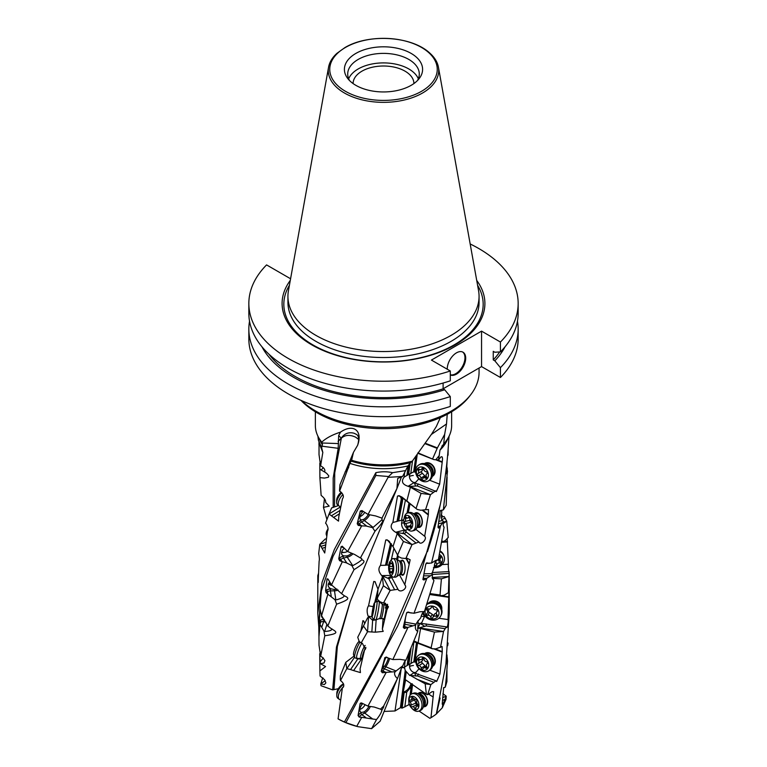 <?xml version="1.0" encoding="UTF-8"?>
<svg xmlns="http://www.w3.org/2000/svg" width="767" height="767" viewBox="0 0 767 767"><rect width="100%" height="100%" fill="white"/><g stroke="black" fill="none" stroke-linecap="round" stroke-linejoin="round"><path stroke-width="1.15" d="M375.84 472.673L375.84 475.463L388.601 476.528L392.579 472.683C387.143 471.475 381.563 471.475 375.84 472.673L334.402 549.393L322.082 582.258L317.787 613.36L318.986 629.592M392.579 472.683L405.647 470.583L407.891 465.962A65.713 37.938 180 0 1 349.915 463.345L351.602 460.267L353.472 452.329L357.566 445.378C363.069 430.498 353.156 423.259 340.49 432.147L338.669 435.522L338.18 448.312L333.185 478.062L333.185 507.361M326.32 538.894L325.294 539L319.781 544.311L324.729 552.997L327.442 531.224C328.544 529.451 328.132 526.996 326.215 523.871L325.572 523.152L329.043 514.015L338.525 521.129L338.755 516.9L342.456 498.799C344.105 496.748 343.482 494.399 340.586 491.752L339.58 491.196L349.915 463.345M319.781 544.311L318.679 553.764C319.388 557.158 319.542 559.67 319.12 561.291L318.324 578.452C318.315 584.118 318.142 583.86 317.806 577.685C318.142 583.86 318.315 584.118 318.324 578.452M318.516 573.313L317.826 575.614L317.806 577.685L318.353 577.637M317.787 613.36L317.806 577.685M324.46 619.909L323.923 619.813A5.474 3.662 -161.9 0 0 320.136 620.215L319.388 620.589L320.021 624.424L318.957 636.763L318.727 623.868L321.325 590.916L333.041 556.353L375.84 475.463M388.601 476.528L388.073 477.323L402.57 476.48L405.647 470.583M320.577 652.046L319.724 653.81L319.897 670.943L325.563 666.542L320.338 663.685L323.962 663.014L324.93 660.608L322.84 657.655L320.673 656.284L319.014 645.162L318.957 636.763M332.073 628.988L331.296 628.691C336.771 631.941 339.915 633.523 324.786 635.757L320.673 656.284M320.021 624.424L323.942 631.049L325.313 631.423C330.414 630.992 332.408 630.081 331.296 628.691L327.816 626.025L321.574 615.671L320.098 609.334M382.062 519.69L382.033 519.7C382.752 520.889 384.449 520.86 374.977 531.253L360.394 557.973L361.64 558.501L361.832 559.613C364.526 561.147 367.019 561.549 354.038 569.66L341.603 593.648L344.22 595.7C348.563 597.944 351.564 598.902 336.608 604.195L327.816 626.025M381.985 519.71L381.937 518.214L396.942 488.493L401.544 476.777M382.196 518.214L375.609 515.932L368.026 514.446L361.957 510.573L360.308 511.023L357.221 523.746L358.256 525.405L361.669 525.874L347.633 551.521L342.178 546.19M402.57 476.48L397.709 478.426L396.942 488.493M397.364 487.457L350.135 601.798L336.473 647.041L332.648 689.897L338.362 688.708M322.715 677.827L320.779 683.924L321.018 685.708L332.648 689.897M325.218 680.665L320.798 683.934L324.403 684.557L325.879 682.898L324.604 679.763L320.069 676.034L319.897 670.943M320.338 663.685L319.887 658.038M319.388 620.589L320.069 609.209M342.542 546.516L341.152 546.631L338.746 558.817L339.57 560.658L342.322 561.751L331.517 584.914L327.988 578.999L327.039 578.884L325.611 590.686L326.128 592.661L327.864 594.214L321.574 615.671M327.988 578.999L327.039 578.884L327.701 579.373A5.474 3.758 171.5 0 0 328.42 579.804M388.073 477.323L368.026 514.446M323.942 631.049L324.786 635.757M384.257 711.431L395.015 710.971L400.412 707.682L402.138 708.114L408.811 704.72L409.971 704.777M419.022 711.038L429.884 718.324L430.977 717.682L433.662 691.652L432.07 691.69L427.65 694.672L430.853 684.605L435.972 680.77L436.653 681.518L439.922 674.078L442.262 651.653L442.099 646.514L435.809 648.863L432.281 648.786L431.121 647.799L434.458 632.104L443.508 631.471L446.298 626.84L446.691 627.502M404.813 707.03L406.75 692.064L411.112 686.916L412.215 683.723M381.87 710.194C383.49 707.692 384.094 706.311 383.682 706.043L380.547 709.091L381.87 710.194C381.535 712.361 379.751 715.477 376.53 719.542L371.602 728.65L380.154 721.191L397.066 679.38M404.746 472.079L404.094 477.16C400.988 481.34 402.32 484.38 408.092 486.297L410.412 487.208L406.846 500.956L402.061 497.16L399.003 495.655L397.498 496.057L399.003 495.655M365.792 648.297L364.498 650.205L365.389 649.189L362.369 643.34L361.113 643.034L367.546 631.711L375.312 632.19L383.184 631.394L382.359 629.18L387.038 609.506L388.466 606.793L384.804 603.083L383.481 603.044L390.192 590.389L397.987 589.296C400.106 593.716 408.38 588.011 404.784 584.876L410.153 559.776L407.085 558.299L405.839 558.529L412.032 544.57L418.935 541.981L406.395 532.125L404.18 533.717L395.657 532.279C390.825 529.288 389.904 526.018 392.877 522.461L397.498 496.057A6.289 3.988 -51.8 0 1 401.093 500.266A6.289 3.988 -51.8 0 1 401.083 500.305L396.99 521.445L398.255 521.004A5.474 3.289 -103.8 0 1 398.648 520.946L403.806 519.786M396.357 532.653L397.22 533.573L393.001 546.545L387.21 539.863L385.763 539.968L387.21 539.863M397.987 589.296L391.755 577.541L388.716 578.596L381.774 575.595C378.457 571.779 378.045 568.376 380.528 565.365L385.763 539.968A6.289 4.803 -27.9 0 1 390.163 544.982A6.289 4.803 -27.9 0 1 390.154 545.021L385.485 565.269L386.654 565.078A5.474 1.946 -91.1 0 1 386.741 565.068A5.474 1.946 -91.1 0 1 386.884 565.078L388.802 565.087M382.119 576.075L382.388 577.11L378.016 589.209L374.977 581.635L373.759 581.472L374.977 581.635M375.312 632.19L376.137 619.889L372.637 620.282L368.093 616.122C366.693 611.826 366.837 608.394 368.534 605.805L373.759 581.472A6.289 5.043 3.9 0 1 375.389 582.038M367.681 617.656L357.738 637.272L359.138 641.279L361.113 643.034M364.641 623.494L363.769 621.03L362.925 620.656L363.769 621.03M360.059 642.113A9.3 1.764 112 0 0 354.929 654.184A9.3 1.764 112 0 0 354.68 657.54L353.558 654.769A7.114 1.342 112 0 1 353.76 652.209A7.114 1.342 112 0 1 358.783 641.826L358.946 640.896M360.893 630.925L362.925 620.656A6.289 4.669 34.3 0 1 363.826 621.136M333.942 689.485L337.355 646.466L350.337 601.242M419.472 542.653L418.935 541.981C420.815 545.999 427.641 538.76 424.669 536.296L428.36 514.494L428.485 509.537L425.532 509.748L430.479 494.657L421.064 493.382L410.412 487.208M418.849 478.838L415.273 482.75L416.241 483.709L418.293 484.025L417.171 485.952L409.051 486.508M404.094 477.16L408.102 474.763L406.884 475.454L408.293 465.301M415.666 472.194A4.842 3.816 -121.6 0 0 414.784 472.041L413.672 471.983A4.986 2.119 -68.5 0 0 413.547 471.993A4.986 2.119 -68.5 0 0 412.799 472.271L408.6 474.61A5.474 4.305 -121.6 0 0 408.102 474.763L409.664 463.508M415.676 486.125L414.218 482.529A5.474 4.305 58.4 0 1 409.434 476.489A5.474 4.305 58.4 0 1 410.134 473.833M417.9 452.856L433.988 459.634L418.197 453.422M425.455 443.307L437.391 447.909L432.732 458.589M437.19 448.388L425.158 443.729M437.391 447.909L444.659 434.352L446.509 423.978L431.39 434.438M429.539 480.209L439.644 484.188L442.569 458.906L442.223 456.95L441.111 456.72L438.551 459.922L439.98 450.124L443.709 443.93L444.659 434.352M438.551 459.922L433.988 459.634M351.602 460.267A68.138 39.338 0 0 0 412.31 461.159L431.677 433.988L436.346 426.471L440.363 417.612M447.238 414.285L446.509 423.978M443.709 443.93A68.138 39.338 0 0 0 445.694 441.571A68.138 39.338 0 0 0 451.638 425.512L451.638 411.783M405.283 585.528L399.434 574.78M364.498 650.205L360.068 668.949L360.423 672.592L353.606 670.588L361.391 659.169L362.379 659.112M361.391 659.169L357.853 658.853L350.548 669.572L353.606 670.588M350.548 669.572L346.809 668.642L354.555 657.242M340.462 680.636L346.809 668.642L345.783 662.343L340.395 675.602L340.27 679.524L341.075 680.971C344.172 683.781 344.613 686.024 342.408 687.702L342.945 687.481M371.602 728.65L358.084 726.704A64.342 37.142 0 0 1 338.909 719.35L338.074 718.871L342.408 687.702L343.367 687.098M338.074 718.871A65.713 37.938 0 0 0 344.441 721.958L386.664 645.335L428.542 548.338M449.117 436.107L448.762 439.424C446.854 475.454 440.584 510.256 429.961 543.841L427.468 551.636M439.644 484.188L436.327 491.599L418.293 484.025M430.479 494.657L435.646 490.851M417.171 485.952L433.451 492.356M432.291 476.403A7.526 5.925 -121.6 0 0 435.062 472.127A7.526 5.925 -121.6 0 0 431.658 464.323A7.526 5.925 -121.6 0 0 424.429 463.613M410.776 473.507L412.531 460.871M408.6 474.61L410.22 462.952M432.492 475.502A6.845 5.388 -121.6 0 0 434.611 471.83A6.845 5.388 -121.6 0 0 431.735 464.917A6.845 5.388 -121.6 0 0 425.321 463.853M447.027 462.031L446.471 473.124L446.701 473.891L447.477 471.408L443.364 509.882L440.469 510.467M447.612 455.905L448.081 455.042L447.612 455.905M448.139 449.711L448.081 455.042M361.727 717.318L372.724 719.015L364.68 713.061L361.794 714.595A4.103 2.013 126.5 0 0 361.612 714.691A4.103 2.013 126.5 0 0 359.598 716.599L359.224 717.116L361.727 717.318L356.741 726.311L345.898 722.648L397.67 626.073L422.214 568.299L440.095 505.338M359.224 717.116L358.084 715.525L360.126 703.56A5.474 2.684 126.5 0 0 362.34 703.492M389.617 658.661A7.526 1.419 -68 0 1 386.05 666.485A7.526 1.419 -68 0 1 385.83 666.791A7.526 1.419 -68 0 1 385.811 666.83A1.371 1.083 36.6 0 1 384.861 665.852L383.347 667.242A5.474 1.035 112 0 0 381.63 670.396L381.209 671.355L382.35 672.745L386.252 672.352L367.949 706.129L361.708 703.032M361.746 703.061L360.116 703.55M381.209 671.355L384.737 658.096A5.474 1.035 112 0 0 385.811 657.482L385.859 657.424A1.371 1.083 -143.4 0 0 385.811 657.482M386.357 657.06L388.332 658.086L386.357 657.06L384.612 657.865M388.332 658.086L392.819 659.553L408.006 627.358L415.704 625.009C414.861 627.972 415.532 630.119 417.737 631.452L405.896 660.253L399.866 659.361L392.819 659.553M408.149 612.018L409.914 612.67L408.149 612.018L406.548 613.169L403.279 627.32L404.353 628.499L408.006 627.358M406.75 612.66L406.548 613.169M409.914 612.67L413.988 613.264L426.855 578.26L432.435 574.531L432.291 578.28L433.94 580.619L424.467 611.472M426.404 563.016L428.35 563.189L426.989 562.863L425.733 564.301L422.991 579.056L423.873 580.044L426.855 578.26M422.991 579.056L422.953 579.622M428.35 563.189L431.533 563.064L440.536 525.894L443.326 521.263C442.952 524.475 443.211 526.43 444.112 527.121L438.417 559.498M440.296 510.64L437.976 527.284L438.58 528.118L440.536 525.894L438.072 526.507M437.976 527.284L438.58 528.118L438.043 526.756M440.191 510.832L442.07 510.467L440.143 510.937M447.477 471.408L446.806 466.384M386.252 672.352L395.13 671.7L402.848 665.727C401.477 667.098 402.129 666.791 397.45 678.594L383.682 706.043M402.848 665.727C404.295 661.921 405.312 660.099 405.896 660.253M418.092 620.522L417.737 631.452M416.97 622.43L420.795 617.732C421.725 613.686 423.068 611.625 424.822 611.548L419.817 611.769L413.988 613.264M432.137 577.359L433.94 580.619M432.435 574.531L432.176 573.294L434.295 566.554C434.601 562.384 436.107 560.035 438.81 559.498L435.435 560.572L431.533 563.064M443.326 521.263L442.243 520.16C440.785 518.348 440.613 516.047 441.734 513.248L441.725 510.554M447.103 477.103L446.202 505.29L443.364 509.882M345.898 722.648L344.441 721.958M358.084 726.704L356.741 726.311M354.066 656.025L345.783 662.343M363.395 625.939L367.546 631.711L368.543 616.716M368.534 605.805L373.241 606.649M383.481 603.044L380.116 601.836L377.815 599.813L377.268 598.25L378.016 589.209M382.388 577.11L383.404 585.729L377.268 598.25M383.404 585.729L390.192 590.389M380.528 565.365L385.485 565.269M405.839 558.529L401.505 558.088L398.409 556.621L393.001 546.545M398.274 556.372L397.594 559.843M391.371 543.765L391.323 545.778L390.154 545.021M397.22 533.573L403.423 541.464L397.546 555.203L396.616 559.248M403.423 541.464L412.032 544.57L396.74 532.557M392.877 522.461L396.99 521.445M402.8 533.592L404.717 530.045A5.474 3.289 76.2 0 1 401.601 523.209A5.474 3.289 76.2 0 1 403.03 519.978M425.532 509.748L420.738 510.237L417.219 509.432L406.846 500.956M417.219 509.432L403.154 498.387M402.598 498.761L402.953 499.039A7.114 4.506 128.2 0 0 402.867 498.617L403.308 498.512M402.617 498.78A6.788 4.938 -42.7 0 0 402.579 498.78L402.55 500.803L401.083 500.305M421.064 493.382L416.136 508.214M415.819 529.345L424.669 536.296M417.469 527.207A7.526 4.525 -103.8 0 0 422.205 523.525A7.526 4.525 -103.8 0 0 419.885 514.667A7.526 4.525 -103.8 0 0 414.18 513.842M407.747 529.364L405.427 530.448L406.395 532.125L405.685 531.809M404.18 533.717L415.944 542.959M403.797 498.895L402.953 499.039M401.505 520.352L405.417 500.161M398.648 520.946L402.55 500.803M401.438 574.579A7.526 2.675 -91.1 0 0 404.736 571.856A7.526 2.675 -91.1 0 0 404.372 562.796A7.526 2.675 -91.1 0 0 401.179 560.898M391.755 577.541L392.071 576.468M388.716 578.596L394.564 589.622M391.266 559.948L393.941 548.338M386.884 565.078L391.323 545.778M383.069 618.653L382.359 629.18M383.529 618.729A7.526 0.614 -79.8 0 0 383.836 619.285A7.526 0.614 -79.8 0 0 384.727 616.38A7.526 0.614 -79.8 0 0 386.424 604.847A7.526 0.614 -79.8 0 0 385.945 605.268M376.137 619.889L377.441 619.276M378.994 618.71L382.426 618.538M372.637 620.282L371.861 631.826M379.272 601.664L379.387 601.184M375.907 601.865L377.517 595.25M385.983 657.386A6.845 1.294 112 0 0 383.51 664.021A6.845 1.294 112 0 0 383.51 666.705A6.845 1.294 112 0 0 383.759 666.696M384.861 665.852A6.845 1.294 112 0 0 384.881 665.823A6.845 1.294 112 0 0 388.409 658.172M415.704 625.009L416.126 624.146L405.014 622.152L404.918 624.309L412.31 625.642M416.922 622.536L416.126 624.146M417.507 527.159L419.424 526.68A6.845 4.113 -103.8 0 0 421.984 523.161A6.845 4.113 -103.8 0 0 420.613 516.153A6.845 4.113 -103.8 0 0 416.155 513.401L414.238 513.871M404.755 571.473A6.845 2.435 -91.1 0 0 404.746 564.445A6.845 2.435 -91.1 0 0 402.522 560.869L399.943 560.926A6.845 2.435 88.9 0 1 402.157 564.493A6.845 2.435 88.9 0 1 402.167 571.52A6.845 2.435 88.9 0 1 400.201 574.598L402.79 574.55A6.845 2.435 -91.1 0 0 404.755 571.473M386.453 605.355A6.845 0.556 -79.8 0 0 386.443 605.355A6.845 0.556 -79.8 0 0 385.475 608.135M384.027 618.816A6.845 0.556 -79.8 0 0 384.037 618.825L379.655 618.47A7.277 0.594 -79.8 0 0 380.653 615.508A7.277 0.594 -79.8 0 0 382.004 608.25A7.277 0.594 -79.8 0 0 382.215 604.156L383.73 604.866A6.845 0.556 100.2 0 1 383.567 608.576A6.845 0.556 100.2 0 1 382.273 615.546A6.845 0.556 100.2 0 1 381.314 618.336M395.13 671.7C393.941 673.771 394.717 676.063 397.45 678.594M381.189 709.389L374.162 707.03L367.949 706.129M372.724 719.015L376.53 719.542M362.676 703.722A6.845 3.365 126.5 0 0 360.634 712.054A6.845 3.365 126.5 0 0 361.803 712.409L361.017 712.831A5.474 2.684 126.5 0 0 358.093 715.506L360.394 717.183M370.346 706.474A7.526 3.701 -53.5 0 1 365.006 712.869A7.526 3.701 -53.5 0 1 364.718 713.032A7.526 3.701 -53.5 0 1 364.68 713.061A1.371 0.834 62 0 1 363.942 711.92A6.845 3.365 126.5 0 0 363.98 711.901A6.845 3.365 126.5 0 0 364.162 711.795A6.845 3.365 126.5 0 0 368.946 706.273M363.942 711.92L361.803 712.409M357.662 658.211L357.853 658.853M442.827 516.891L441.293 514.312M442.175 540.956L443.086 541.627L445.397 540.476L448.225 537.437L446.73 521.196L444.122 516.527L441.054 517.389M421.169 616.246A5.474 2.1 173.4 0 1 424.343 616.946L421.419 623.427L446.298 626.84C447.084 630.292 448.772 621.251 448.014 619.573L448.762 596.841C449.021 592.805 448.906 591.223 448.436 592.095L449.126 571.568C449.184 574.943 447.851 565.873 448.407 564.215L447.18 538.463M432.425 574.493L449.213 573.361L449.213 613.36L445.905 664.28L436.337 714.01L442.281 707.816L445.982 699.446L446.221 696.168L442.914 693.675M426.164 623.897L426.289 625.93L418.974 627.895L443.527 631.471L440.479 647.386M430.977 717.682A65.713 37.938 0 0 0 436.337 714.01M417.478 628.106L420.584 628.47L418.12 642.851L414.036 640.963M401.601 667.75A6.289 3.576 -59 0 1 404.401 668.201L405.158 660.742M404.075 667.424L401.342 667.846L402.972 667.194M401.342 667.846L395.015 710.971M441.715 519.374L445.387 518.348M443.144 523.593L446.73 521.196M443.086 541.627L442.06 541.684M442.06 564.579L448.407 564.215M449.126 571.568L432.109 572.546M432.684 578.452L441.408 578.826L449.04 576.496L432.185 577.465M441.408 578.826L440.018 594.991L430.383 593.639M448.216 592.805L444.227 595.154L441.13 595.748L440.018 594.991M441.13 595.748L430.229 594.166M422.205 613.638A4.842 4.334 27.1 0 1 422.636 613.907L425.273 616.265M438.868 618.24L448.014 619.573M441.744 609.458A7.526 6.73 -152.9 0 0 441.83 608.634A7.526 6.73 -152.9 0 0 437.123 601.549A7.526 6.73 -152.9 0 0 428.82 602.852M424.343 616.946L424.63 616.169M426.289 625.93L445.186 628.691M420.584 628.47L434.458 632.104M424.86 626.409L420.143 623.446A5.474 4.89 27.1 0 1 417.622 622.919M418.12 642.851L431.121 647.799M432.281 648.786L413.768 641.624M404.343 667.232L408.303 664.807A5.474 4.324 -122.1 0 1 408.801 664.663L412.953 662.295A4.986 2.09 -68.9 0 1 413.691 662.007A4.986 2.09 -68.9 0 1 413.816 662.007L414.928 662.055A4.842 3.825 57.9 0 1 415.906 662.237L415.906 662.237M429.798 670.176L439.922 674.078M432.598 666.302A7.526 5.954 -122.1 0 0 435.292 662.046A7.526 5.954 -122.1 0 0 431.869 654.261A7.526 5.954 -122.1 0 0 424.611 653.58M435.972 680.77L416.452 673.714L415.465 672.764L416.165 672.122A5.474 5.043 -23.1 0 1 414.41 672.544A5.474 4.324 57.9 0 1 409.578 666.533A5.474 4.324 57.9 0 1 410.259 663.896M419.05 668.766L416.165 672.122M404.535 667.271L405.168 670.396L409.741 675.478L417.43 675.957L418.533 674.03M417.43 675.957L433.806 682.285M427.65 694.672L426.385 694.24L425.167 683.809L430.853 684.605M411.419 676.034L425.167 683.809M426.385 694.24L405.638 679.85L403.212 691.968L404.947 692.496L403.212 691.968M428.964 694.308L433.211 697.05M423.461 706.791A7.526 4.909 -112.5 0 0 427.65 701.469A7.526 4.909 -112.5 0 0 423.02 693.1A7.526 4.909 -112.5 0 0 418.034 693.713M406.75 692.064L404.947 692.496M410.997 683.56A7.248 3.854 -55.3 0 1 404.784 691.537A7.248 3.854 -55.3 0 1 404.545 691.633A7.248 3.854 -55.3 0 1 403.96 691.805M402.138 708.114L404.151 692.553M408.696 653.829L407.095 665.507L408.303 664.807L410.355 649.927M408.801 664.663L411.054 648.24M410.959 663.541L413.959 641.711M436.548 713.722L440.095 698.028M446.95 670.205L446.931 681.518L445.301 687.117L443.738 687.606M442.243 703.847L442.78 704.883L442.223 704.106L442.78 704.902L442.281 707.816M443.671 687.683L442.223 704.106M447.008 654.951L446.586 663.004L446.797 663.743L447.545 661.068L446.356 677.261L445.301 687.117L443.556 687.874M447.679 645.756L448.091 643.034M414.238 472.002L413.691 471.839M441.217 608.001A6.845 6.117 -152.9 0 0 437.305 602.191A6.845 6.117 -152.9 0 0 430.306 602.421M447.545 661.068L446.912 655.085M442.78 704.883L446.221 696.168L442.645 697.644M423.624 706.465L425.081 705.861A6.845 4.458 -112.5 0 0 427.229 700.118A6.845 4.458 -112.5 0 0 423.135 693.627A6.845 4.458 -112.5 0 0 419.837 693.224L418.379 693.828M432.789 665.382A6.845 5.407 -122.1 0 0 434.841 661.758A6.845 5.407 -122.1 0 0 431.955 654.865A6.845 5.407 -122.1 0 0 425.522 653.8M315.362 411.783L315.362 425.512A68.138 39.338 0 0 0 321.306 441.571A68.138 39.338 0 0 0 321.757 442.147C326.196 438.043 332.437 434.707 340.49 432.147M356.444 434.362C358.879 435.857 359.282 439.481 357.643 445.243L357.566 445.378M350.931 461.063A66.806 38.571 0 0 0 410.546 462.654L412.31 461.159M410.546 462.664L407.891 465.962M339.58 491.196L339.954 484.706L353.472 452.329M333.846 517.274L339.35 513.852M340.011 510.448L331.632 515.654M338.477 505.558L331.622 507.898L329.043 514.015M334.517 506.901L334.719 472.932L341.344 438.225L338.132 441.447M358.851 439.606L355.783 437.257C349.915 434.496 345.102 434.822 341.344 438.225A10.949 7.852 43.3 0 1 341.564 437.669L341.21 438.13L338.669 435.522M322.169 548.29L325.218 547.37M325.524 544.963L320.999 546.334M318.43 575.566L317.826 575.614M321.373 614.885A6.845 4.573 -161.9 0 0 321.363 615.393A6.845 4.573 -161.9 0 0 324.192 619.515M327.864 594.214L335.026 599.727L336.608 604.195M335.026 599.727L335.821 599.794L334.479 590.811L330.414 590.897L331.219 596.314M344.22 595.7C344.172 596.985 341.593 598.356 336.483 599.813L335.821 599.794M329.647 582.067A6.845 4.698 171.5 0 0 328.161 585.039A6.845 4.698 171.5 0 0 328.19 585.614A6.845 4.698 171.5 0 0 331.497 588.941L330.385 588.96A5.474 3.758 171.5 0 0 326.416 590.149L325.611 590.686M341.603 593.648L331.517 584.914M342.322 561.751L346.3 562.805L351.89 565.576L354.038 569.66M351.89 565.576L352.638 565.48L347.24 557.187L343.578 558.05L346.837 563.055M361.832 559.613C360.624 561.022 357.767 562.949 353.261 565.375L352.638 565.48M344.153 548.357A6.845 4.171 146.9 0 0 341.555 552.623A6.845 4.171 146.9 0 0 341.967 554.618A6.845 4.171 146.9 0 0 344.182 555.931L343.185 556.161A5.474 3.336 146.9 0 0 339.513 558.127L338.746 558.817M360.394 557.973L354.594 554.464L347.633 551.521M372.532 527.629L373.145 527.399L364.325 520.544L361.516 522.059A4.103 1.831 127.8 0 0 361.267 522.202A4.103 1.831 127.8 0 0 359.311 524.034L361.669 525.874L366.223 526.057L372.532 527.629L374.977 531.253M382.033 519.7L373.145 527.399M363.04 511.407A6.845 3.049 127.8 0 0 359.963 516.996A6.845 3.049 127.8 0 0 360.519 519.556A6.845 3.049 127.8 0 0 361.564 519.873L360.797 520.285A5.474 2.445 127.8 0 0 357.853 522.921L357.221 523.746M369.732 514.839A7.526 3.356 -52.2 0 1 364.776 520.285A7.526 3.356 -52.2 0 1 364.363 520.525A7.526 3.356 -52.2 0 1 364.325 520.544A1.371 0.863 61.6 0 1 363.606 519.384A6.845 3.049 127.8 0 0 363.644 519.364A6.845 3.049 127.8 0 0 368.333 514.532M363.606 519.384L361.564 519.873M352.993 553.793A7.526 4.583 -33.1 0 1 347.825 557.034A7.526 4.583 -33.1 0 1 347.288 557.178A7.526 4.583 -33.1 0 1 347.24 557.187A1.371 0.556 76.7 0 1 346.818 555.912A6.845 4.171 146.9 0 0 346.866 555.902A6.845 4.171 146.9 0 0 351.65 553.237M346.818 555.912L344.182 555.931M338.237 590.063A7.526 5.168 -8.5 0 1 335.131 590.782A7.526 5.168 -8.5 0 1 334.546 590.811A7.526 5.168 -8.5 0 1 334.479 590.811L334.412 589.487A6.845 4.698 171.5 0 0 334.47 589.487A6.845 4.698 171.5 0 0 337.02 589.085M334.412 589.487L331.497 588.941M331.536 628.777L331.67 629.323M326.915 519.46L323.463 507.371L329.177 506.143L325.63 502.366C325.937 500.4 324.441 498.08 321.133 495.396L319.897 477.63L324.479 478.081L328.41 477.247L328.794 475.828L326.637 473.306M338.18 448.312L322.015 446.202L321.632 447.65L322.821 452.463L320.596 465.818C324.173 467.812 325.496 469.845 324.546 471.935L326.723 473.373M321.632 447.65L318.42 440.354L317.902 436.135M338.515 443.575L322.418 443.01L321.757 442.147L322.418 443L322.015 446.202M320.596 465.818L319.014 454.534L319.053 441.993M320.692 461.581L319.81 463.268L319.897 477.63M322.821 452.463L319.024 442.741M324.546 471.935L321.21 470.018L323.281 467.649M319.954 469.126L321.21 470.018M319.81 463.268L320.29 462.731M356.521 434.419L353.99 433.221C348.918 431.926 344.776 433.413 341.564 437.669M339.513 490.247L339.954 484.706M338.122 441.255L341.21 438.13M325.515 500.678L325.208 499.959M324.441 498.694L323.463 507.371M324.326 498.953L325.064 500.046M300.971 400.374A93.986 54.265 0 0 0 449.961 412.771A93.986 54.265 0 0 0 469.299 396.558L470.737 394.698A95.568 55.176 0 0 0 479.068 372.168L479.068 368.035M301.69 400.69A95.568 55.176 0 0 0 451.073 411.179A95.568 55.176 0 0 0 470.737 394.698M290.693 278.162L290.118 278.498L266.571 264.903A134.656 77.745 180 0 0 248.844 303.464L248.844 313.32A134.656 77.745 0 0 0 450.296 380.835L450.296 370.979A134.656 77.745 180 0 1 248.844 303.464M248.844 329.081L248.844 338.937A134.656 77.745 0 0 0 450.296 406.443L450.296 396.587A134.656 77.745 180 0 1 248.844 329.081A134.656 77.745 180 0 1 249.534 321.2M443.115 388.792L481.551 366.597L500.429 377.498A134.656 77.745 0 0 0 518.156 338.937L518.156 329.081A134.656 77.745 180 0 1 500.429 367.642L494.83 360.816L493.248 359.905L493.248 351.334L494.83 352.245L500.429 351.89L500.429 342.034L481.551 331.133L431.418 360.078L450.296 370.979M470.171 243.964A134.656 77.745 180 0 1 518.156 303.464A134.656 77.745 180 0 1 500.429 342.034M290.29 280.415A101.407 58.541 0 0 0 326.656 351.948A101.407 58.541 0 0 0 455.205 344.862A101.407 58.541 0 0 0 476.71 280.415M438.427 67.189L478.56 290.683A95.568 55.176 180 0 1 479.068 296.378A95.568 55.176 180 0 1 451.073 335.39A95.568 55.176 180 0 1 346.933 347.346A95.568 55.176 180 0 1 287.932 296.378A95.568 55.176 180 0 1 288.44 290.683L328.573 67.189A55.214 31.878 180 0 1 336.943 53.326L344.795 47.669C368.428 33.355 411.841 35.944 430.057 53.326A55.214 31.878 180 0 1 438.427 67.189A55.214 31.878 180 0 1 422.54 93.018A55.214 31.878 180 0 1 359.761 99.259A55.214 31.878 180 0 1 328.573 67.189M345.495 47.439A53.748 31.025 180 0 1 421.505 47.439A53.748 31.025 180 0 1 421.505 91.321A53.748 31.025 180 0 1 345.495 91.321A53.748 31.025 180 0 1 345.495 47.439M411.141 85.338A39.098 22.569 0 0 0 419.185 78.598A39.098 22.569 0 0 0 405.666 50.785A39.098 22.569 0 0 0 355.859 53.422A39.098 22.569 0 0 0 347.815 78.598A39.098 22.569 0 0 0 411.141 85.338M417.478 80.535A35.79 20.661 0 0 0 419.29 74.044A35.79 20.661 0 0 0 397.201 54.956A35.79 20.661 0 0 0 358.189 59.433A35.79 20.661 0 0 0 347.71 74.044A35.79 20.661 0 0 0 349.522 80.535M348.669 78.809A35.79 20.661 180 0 1 358.189 68.953A35.79 20.661 180 0 1 393.27 63.69A35.79 20.661 180 0 1 418.331 78.809M413.912 83.565A30.412 17.555 0 0 0 405.005 71.149A30.412 17.555 0 0 0 371.861 67.343A30.412 17.555 0 0 0 353.088 83.565M517.466 321.2A134.656 77.745 180 0 1 518.156 329.081M500.429 377.498L500.429 367.642M481.551 366.597L481.551 331.133M450.296 374.938A13.029 7.526 120 0 0 456.48 374.123A13.029 7.526 120 0 0 464.994 362.638A13.029 7.526 120 0 0 463 352.197A13.029 7.526 120 0 0 456.48 352.839A13.029 7.526 120 0 0 447.276 369.234M443.115 383.03L443.115 388.85L444.697 389.761L450.296 396.587M444.697 389.761A127.034 73.344 180 0 1 261.921 346.742M268.872 354.124A124.896 72.108 0 0 0 443.115 388.85M462.616 351.995A13.029 7.526 -60 0 1 464.16 362.551A13.029 7.526 -60 0 1 455.742 373.692A13.029 7.526 -60 0 1 450.296 374.785M500.429 351.89A134.656 77.745 0 0 0 518.156 313.32L518.156 303.464M493.248 359.905A124.896 72.108 0 0 0 499.691 351.938M505.079 346.742A127.034 73.344 180 0 1 494.83 360.816M364.613 512.586A5.474 2.445 -52.2 0 1 360.068 516.536M340.797 506.479L340.27 506.441A9.3 4.151 -52.2 0 1 339.081 506.019A9.3 4.151 -52.2 0 1 338.333 502.538A9.3 4.151 -52.2 0 1 342.897 494.533M341.804 492.865A9.3 4.151 127.8 0 0 336.79 501.34A9.3 4.151 127.8 0 0 336.665 502.577A9.3 4.151 127.8 0 0 337.538 504.82L339.081 506.019M341.171 492.222A7.114 3.173 127.8 0 0 336.761 499.231A7.114 3.173 127.8 0 0 336.665 500.17L336.665 502.577M347.451 551.387A5.474 3.336 -33.1 0 1 344.508 552.393A5.474 3.336 -33.1 0 1 341.775 551.703M344.508 552.393L343.53 552.499A6.845 4.171 -33.1 0 1 341.593 552.403M328.084 528.981A9.3 5.666 146.9 0 0 327.193 530.304A9.3 5.666 146.9 0 0 326.205 533.065A9.3 5.666 146.9 0 0 326.742 535.749M328.075 528.77A7.114 4.334 146.9 0 0 327.979 528.942L327.193 530.304M440.316 551.799A9.3 8.408 -18.4 0 1 444.112 556.257L443.825 555.366A9.3 8.408 161.6 0 0 440.431 551.157M444.112 556.257A9.3 8.408 -18.4 0 1 444.505 558.462A9.3 8.408 -18.4 0 1 433.46 567.618M439.779 554.637A7.114 6.433 -18.4 0 1 442.636 559.517A7.114 6.433 -18.4 0 1 434.295 566.545M434.505 564.617A2.349 2.119 -18.4 0 1 434.659 564.982A1.112 1.007 161.6 0 0 436.797 564.809A2.349 2.119 -18.4 0 1 439.673 563.026A1.112 1.007 161.6 0 0 440.699 561.233A2.349 2.119 -18.4 0 1 440.603 558.127A1.112 1.007 161.6 0 0 439.491 556.506A2.349 2.119 -18.4 0 1 439.405 556.535M439.673 563.026L438.695 560.092L440.124 559.133M438.695 560.092L437.19 560.073M436.068 561.08L434.822 562.901M332.121 585.422A5.474 3.758 -8.5 0 1 329.129 582.623M332.236 585.509A6.845 4.698 -8.5 0 1 328.487 583.658M427.161 604.3A9.3 8.322 27.1 0 1 436.787 604.549A9.3 8.322 27.1 0 1 441.571 612.775A9.3 8.322 27.1 0 1 440.747 615.891L441.198 615.019A9.3 8.322 -152.9 0 0 442.013 611.903A9.3 8.322 -152.9 0 0 437.123 603.61A9.3 8.322 -152.9 0 0 427.401 603.562M440.747 615.891A9.3 8.322 27.1 0 1 431.131 619.957A9.3 8.322 27.1 0 1 423.442 612.047M438.983 613.389A7.114 6.366 27.1 0 1 431.735 618.998A7.114 6.366 27.1 0 1 425.062 611.683A7.114 6.366 27.1 0 1 432.3 606.064A7.114 6.366 27.1 0 1 438.983 613.389M437.458 610.906A1.112 0.997 -152.9 0 0 436.107 609.765A2.349 2.1 27.1 0 1 433.288 607.857A1.112 0.997 -152.9 0 0 431.169 607.598A2.349 2.1 27.1 0 1 428.216 608.797A1.112 0.997 -152.9 0 0 427.085 610.369A2.349 2.1 27.1 0 1 426.951 613.466A1.112 0.997 -152.9 0 0 427.928 615.297A2.349 2.1 27.1 0 1 430.757 617.205A1.112 0.997 -152.9 0 0 432.866 617.464A2.349 2.1 27.1 0 1 435.819 616.265A1.112 0.997 -152.9 0 0 436.95 614.693A2.349 2.1 27.1 0 1 437.094 611.596A1.112 0.997 -152.9 0 0 437.458 610.906M436.308 613.054L434.812 613.744L432.991 617.167M430.757 617.205L432.224 614.319L433.173 615.383L434.343 614.578M432.224 614.319L427.986 611.404M427.526 612.795L429.299 608.979M428.398 480.909L429.549 480.2A9.3 7.325 -121.6 0 0 432.54 475.147A9.3 7.325 -121.6 0 0 432.569 474.802A9.3 7.325 -121.6 0 0 425.982 464.093A9.3 7.325 -121.6 0 0 419.808 464.351L418.657 465.061A9.3 7.325 58.4 0 1 427.42 466.403A9.3 7.325 58.4 0 1 431.39 475.856A9.3 7.325 58.4 0 1 428.398 480.909A9.3 7.325 58.4 0 1 419.635 479.567A9.3 7.325 58.4 0 1 415.666 470.113A9.3 7.325 58.4 0 1 418.657 465.061M428.389 475.885A7.114 5.599 58.4 0 1 421.649 480.056A7.114 5.599 58.4 0 1 416.366 471.494A7.114 5.599 58.4 0 1 423.106 467.324A7.114 5.599 58.4 0 1 428.389 475.885M427.248 473.134A1.112 0.872 -121.6 0 0 426.155 471.734A2.349 1.85 58.4 0 1 423.835 469.299A1.112 0.872 -121.6 0 0 422.003 468.637A2.349 1.85 58.4 0 1 421.361 469.442A2.349 1.85 58.4 0 1 419.338 469.241A1.112 0.872 -121.6 0 0 418.236 470.583A2.349 1.85 58.4 0 1 418.677 472.338A2.349 1.85 58.4 0 1 417.929 473.613A2.349 1.85 58.4 0 1 417.881 473.632A1.112 0.872 -121.6 0 0 418.609 475.645A2.349 1.85 58.4 0 1 420.93 478.081A1.112 0.872 -121.6 0 0 422.751 478.752A2.349 1.85 58.4 0 1 423.394 477.937A2.349 1.85 58.4 0 1 425.417 478.138A1.112 0.872 -121.6 0 0 426.529 476.796A2.349 1.85 58.4 0 1 426.078 475.041A2.349 1.85 58.4 0 1 426.835 473.766A2.349 1.85 58.4 0 1 426.874 473.747A1.112 0.872 -121.6 0 0 427.248 473.134M420.93 478.081L424.726 475.741L425.34 476.969M424.726 475.741L421.141 472.021L422.713 469.855L422.032 468.244M412.176 531.004L413.873 530.591A9.3 5.59 -103.8 0 0 416.011 529.115A9.3 5.59 -103.8 0 0 417.344 525.798A9.3 5.59 -103.8 0 0 412.004 512.835A9.3 5.59 -103.8 0 0 409.425 512.519L407.728 512.941A9.3 5.59 76.2 0 1 413.787 516.69A9.3 5.59 76.2 0 1 415.647 526.22A9.3 5.59 76.2 0 1 412.176 531.004A9.3 5.59 76.2 0 1 407.335 528.933L406.251 527.715A7.114 4.276 76.2 0 1 403.893 519.144A7.114 4.276 76.2 0 1 404.008 518.607A7.114 4.276 76.2 0 1 409.52 516.364A7.114 4.276 76.2 0 1 412.608 525.644A7.114 4.276 76.2 0 1 406.251 527.715M404.008 518.607L404.401 517.025A9.3 5.59 76.2 0 1 407.728 512.941M411.975 522.701A1.112 0.671 -103.8 0 0 411.265 521.129A2.349 1.409 76.2 0 1 409.712 518.3A1.112 0.671 -103.8 0 0 408.389 517.313A2.349 1.409 76.2 0 1 407.632 518.07A2.349 1.409 76.2 0 1 406.318 517.447A1.112 0.671 -103.8 0 0 405.379 518.578A2.349 1.409 76.2 0 1 405.57 520.39A2.349 1.409 76.2 0 1 404.861 521.541A1.112 0.671 -103.8 0 0 405.244 523.66A2.349 1.409 76.2 0 1 406.798 526.488A1.112 0.671 -103.8 0 0 408.121 527.475A2.349 1.409 76.2 0 1 408.869 526.708A2.349 1.409 76.2 0 1 410.182 527.341A1.112 0.671 -103.8 0 0 411.131 526.21A2.349 1.409 76.2 0 1 410.93 524.388A2.349 1.409 76.2 0 1 411.639 523.247A1.112 0.671 -103.8 0 0 411.975 522.701M411.956 522.778L409.894 520.764L410.479 520.151M393.394 577.196L395.446 577.158A9.3 3.308 -91.1 0 0 396.165 576.918A9.3 3.308 -91.1 0 0 398.121 572.968A9.3 3.308 -91.1 0 0 395.82 558.769A9.3 3.308 -91.1 0 0 395.082 558.558L393.04 558.597A9.3 3.308 88.9 0 1 396.05 563.457A9.3 3.308 88.9 0 1 396.069 573.007A9.3 3.308 88.9 0 1 393.394 577.196A9.3 3.308 88.9 0 1 392.119 576.516L390.336 574.531A7.114 2.531 88.9 0 1 388.994 564.023A7.114 2.531 88.9 0 1 390.077 561.377A7.114 2.531 88.9 0 1 393.04 563.39A7.114 2.531 88.9 0 1 393.356 571.846A7.114 2.531 88.9 0 1 390.336 574.531M390.077 561.377L391.793 559.316A9.3 3.308 88.9 0 1 393.04 558.597M393.308 568.836L393.059 567.168A2.349 0.834 88.9 0 1 392.464 564.119L391.803 562.93A2.349 0.834 88.9 0 1 391.247 563.563A2.349 0.834 88.9 0 1 390.585 562.729L390.269 562.336L389.914 563.697A2.349 0.834 88.9 0 1 389.828 565.528A2.349 0.834 88.9 0 1 389.291 566.545L389.281 568.702A2.349 0.834 88.9 0 1 389.885 571.751L390.547 572.939A2.349 0.834 88.9 0 1 391.103 572.307A2.349 0.834 88.9 0 1 391.764 573.141L392.436 572.172A2.349 0.834 88.9 0 1 392.512 570.341A2.349 0.834 88.9 0 1 393.049 569.325L393.308 568.836M373.682 619.468L375.83 619.851A9.3 0.757 -79.8 0 0 375.868 619.851A9.3 0.757 -79.8 0 0 377.143 616.064A9.3 0.757 -79.8 0 0 378.869 606.783A9.3 0.757 -79.8 0 0 379.147 601.558A9.3 0.757 -79.8 0 0 379.109 601.539L376.961 601.155A9.3 0.757 100.2 0 1 376.75 606.208A9.3 0.757 100.2 0 1 374.996 615.68A9.3 0.757 100.2 0 1 373.682 619.468A9.3 0.757 100.2 0 1 373.625 619.429L371.88 616.898A7.114 0.585 100.2 0 1 372.129 612.804A7.114 0.585 100.2 0 1 373.433 605.825A7.114 0.585 100.2 0 1 374.382 602.939A7.114 0.585 100.2 0 1 374.296 606.534A7.114 0.585 100.2 0 1 372.925 614.031A7.114 0.585 100.2 0 1 371.88 616.898M374.382 602.939L376.894 601.175A9.3 0.757 100.2 0 1 376.961 601.155M373.462 611.069L374.008 604.319L372.024 615.029L372.359 614.204L372.35 615.537L373.462 611.069M365.869 647.348A6.845 1.294 112 0 0 362.532 655.555A6.845 1.294 112 0 0 362.523 658.239L357.125 658.652A9.3 1.764 -68 0 1 356.914 658.632A9.3 1.764 -68 0 1 356.923 654.989A9.3 1.764 -68 0 1 361.88 643.177M354.68 657.54A9.3 1.764 112 0 0 354.929 657.827L356.914 658.632M428.743 670.837L429.875 670.128A9.3 7.354 -122.1 0 0 432.828 665.085A9.3 7.354 -122.1 0 0 432.876 664.577A9.3 7.354 -122.1 0 0 426.279 654.078A9.3 7.354 -122.1 0 0 419.98 654.366L418.849 655.076A9.3 7.354 57.9 0 1 427.67 656.341A9.3 7.354 57.9 0 1 431.696 665.794A9.3 7.354 57.9 0 1 428.743 670.837A9.3 7.354 57.9 0 1 419.923 669.581A9.3 7.354 57.9 0 1 415.896 660.119A9.3 7.354 57.9 0 1 418.849 655.076M428.705 665.842A7.114 5.628 57.9 0 1 421.946 670.042A7.114 5.628 57.9 0 1 416.615 661.499A7.114 5.628 57.9 0 1 423.374 657.3A7.114 5.628 57.9 0 1 428.705 665.842M427.555 663.091A1.112 0.882 -122.1 0 0 426.442 661.7A2.349 1.85 57.9 0 1 424.113 659.275A1.112 0.882 -122.1 0 0 422.272 658.613A2.349 1.85 57.9 0 1 421.639 659.419A2.349 1.85 57.9 0 1 419.597 659.236A1.112 0.882 -122.1 0 0 418.494 660.588A2.349 1.85 57.9 0 1 418.945 662.333A2.349 1.85 57.9 0 1 418.197 663.608A2.349 1.85 57.9 0 1 418.149 663.637A1.112 0.882 -122.1 0 0 418.878 665.641A2.349 1.85 57.9 0 1 421.208 668.067A1.112 0.882 -122.1 0 0 423.048 668.728A2.349 1.85 57.9 0 1 423.681 667.923A2.349 1.85 57.9 0 1 425.723 668.105A1.112 0.882 -122.1 0 0 426.835 666.753A2.349 1.85 57.9 0 1 426.385 665.008A2.349 1.85 57.9 0 1 427.123 663.733A2.349 1.85 57.9 0 1 427.171 663.704A1.112 0.882 -122.1 0 0 427.555 663.091M421.208 668.067L424.966 665.708L425.589 666.935M424.966 665.708L421.351 662.007L422.924 659.841L422.243 658.23M418.955 711.067L420.479 710.434A9.3 6.069 -112.5 0 0 422.79 708.142A9.3 6.069 -112.5 0 0 417.833 693.79A9.3 6.069 -112.5 0 0 416.606 693.224A9.3 6.069 -112.5 0 0 413.346 693.253L411.821 693.886A9.3 6.069 67.5 0 1 416.299 694.423A9.3 6.069 67.5 0 1 421.869 703.262A9.3 6.069 67.5 0 1 418.955 711.067A9.3 6.069 67.5 0 1 414.468 710.53A9.3 6.069 67.5 0 1 412.387 708.861L411.553 707.999A7.114 4.64 67.5 0 1 408.773 701.287A7.114 4.64 67.5 0 1 414.554 696.954A7.114 4.64 67.5 0 1 418.878 706.014A7.114 4.64 67.5 0 1 413.154 709.274A7.114 4.64 67.5 0 1 411.553 707.999M408.773 701.287L408.744 700.098A9.3 6.069 67.5 0 1 411.821 693.886M412.608 697.366A1.112 0.729 -112.5 0 0 411.716 698.162A2.349 1.534 67.5 0 1 410.959 699.993A2.349 1.534 67.5 0 1 410.22 700.022A1.112 0.729 -112.5 0 0 410.009 701.891A2.349 1.534 67.5 0 1 410.92 705.141A1.112 0.729 -112.5 0 0 412.138 706.848A2.349 1.534 67.5 0 1 412.291 706.771A2.349 1.534 67.5 0 1 413.423 706.906A2.349 1.534 67.5 0 1 414.554 708.238A1.112 0.729 -112.5 0 0 415.982 708.066A2.349 1.534 67.5 0 1 416.74 706.234A2.349 1.534 67.5 0 1 417.478 706.206A1.112 0.729 -112.5 0 0 417.689 704.336A2.349 1.534 67.5 0 1 416.778 701.086A1.112 0.729 -112.5 0 0 415.561 699.389A2.349 1.534 67.5 0 1 415.407 699.456A2.349 1.534 67.5 0 1 414.285 699.322A2.349 1.534 67.5 0 1 413.145 697.989A1.112 0.729 -112.5 0 0 412.608 697.366M418.792 704.672L417.421 704.633M412.445 706.714L417.21 704.739L416.376 704.806L414.305 698.622M364.948 704.978A5.474 2.684 -53.5 0 1 361.478 708.689A5.474 2.684 -53.5 0 1 360.557 709.111A5.474 2.684 -53.5 0 1 359.886 709.245M340.673 699.897A9.3 4.573 -53.5 0 1 339.436 699.437A9.3 4.573 -53.5 0 1 342.379 687.913M342.791 687.462A9.3 4.573 -53.5 0 1 343.654 686.618M343.645 684.279A9.3 4.573 126.5 0 0 336.79 695.468A9.3 4.573 126.5 0 0 337.902 698.306L339.436 699.437M343.511 683.905A7.114 3.499 126.5 0 0 342.6 684.346A7.114 3.499 126.5 0 0 336.828 693.243L336.79 695.468M323.147 678.201L322.418 678.737M320.002 661.863L323.3 658.048M320.625 655.68L319.82 656.6M319.791 653.666L320.328 653.043M408.811 704.72L409.012 703.147M410.029 695.314L411.112 686.916M430.45 494.657L409.31 486.345M408.092 486.297L414.218 482.529A5.474 5.053 -22 0 0 415.982 482.117M439.223 455.56L435.809 459.759M441.83 446.193A66.806 38.571 0 0 0 444.486 443.134L445.694 441.571M447.823 438.475A65.713 37.938 180 0 1 439.98 450.124M413.298 475.473A5.474 1.994 -1.5 0 0 409.434 476.489M441.926 462.204L435.656 459.74M417.181 454.783L414.784 472.041M413.672 471.983L415.8 456.614M442.022 461.772L437.132 459.845M446.701 468.551L447.266 468.196M359.838 658.239L362.523 658.239M371.947 619.736L373.606 619.391M368.093 616.122L371.842 616.793M374.727 602.699L378.026 589.085M390.173 590.379L382.589 576.065M387.623 578.232L391.63 575.969M381.774 575.595L391.132 575.413M391.256 543.669A7.114 5.436 -27.9 0 1 391.18 545.423A7.114 5.436 -27.9 0 1 391.17 545.471L386.654 565.078M395.657 532.279L404.717 530.045A5.474 5.014 28.4 0 0 406.491 529.987M401.659 496.901A7.114 4.506 -51.8 0 1 402.234 500.496A7.114 4.506 -51.8 0 1 402.224 500.544L398.255 521.004M428.36 514.494L422.742 510.084M428.207 514.906L422.214 510.199M410.019 503.775L408.265 512.807M401.601 523.209A5.474 2.023 -176.4 0 1 403.988 522.921M407.009 513.209L408.993 502.97M409.348 563.918L406.414 558.386M409.156 564.291L406.059 558.462M387.239 609.171L387.565 604.415M387.038 609.506L387.393 604.252M385.523 603.236L385.072 605.105M380.72 618.729A5.474 3.48 78.4 0 1 379.895 618.394M384.181 604.952L384.641 603.063M377.537 594.904L375.84 601.913M384.737 658.096A1.371 1.323 152.1 0 1 386.52 657.367A4.103 0.777 112 0 0 386.616 657.453A4.103 0.777 112 0 0 386.75 657.453M404.084 623.849A1.371 1.16 -177.4 0 0 404.918 624.309L404.353 628.499M407.823 627.416L403.48 626.438M406.663 612.833A1.371 1.323 -151.1 0 1 407.977 612.315L411.352 613.034M432.243 573.649L423.959 573.812M423.576 575.883L429.999 575.758M423.394 576.889A4.103 1.457 88.9 0 1 423.681 578.376L423.873 580.044M426.759 578.318L423.116 578.337M426.145 563.294A1.371 1.237 -127.8 0 1 426.519 563.227A4.103 1.457 88.9 0 1 426.145 563.371L429.616 563.304M442.53 520.477L438.705 521.416M438.408 523.765L442.137 522.854M447.477 471.379L446.528 471.964M405.609 617.243A7.526 0.614 -79.8 0 0 405.034 621.788A7.526 0.614 -79.8 0 0 405.014 622.123A7.526 0.614 -79.8 0 0 405.014 622.152A1.371 1.16 2.6 0 1 404.516 621.97M396.127 670.991L385.811 666.83L384.325 668.824L391.18 671.595M361.017 712.831A1.371 0.834 -118 0 0 361.794 714.595L365.83 717.567M360.126 703.56A1.371 1.189 124.8 0 1 361.813 703.109M383.347 667.242A1.371 1.083 -143.4 0 0 384.325 668.824A4.103 0.777 112 0 0 384.19 669.016A4.103 0.777 112 0 0 383.03 671.192L382.35 672.745M385.974 672.381L381.63 670.396M446.71 521.205L443.221 522.183M447.468 541.492L442.041 541.809M447.516 541.943L441.965 542.259M448.762 596.841L441.207 595.738M448.733 597.292L430.114 594.578M417.766 628.096L420.143 623.446A5.474 4.554 -57.9 0 0 421.687 622.689M422.636 613.907A5.474 4.554 -57.9 0 1 424.352 616.898M442.262 651.653L434.966 648.834M442.175 652.094L433.662 648.805M417.536 643.091L414.928 662.055M430.824 684.595L416.73 679.15M406.222 671.873L404.276 686.877M412.569 684.653L411.352 694.116M403.595 692.16L401.572 707.73M400.412 707.682L405.11 671.393L405.973 671.374M409.741 675.478L414.41 672.544L415.935 676.139M413.816 662.007L416.471 642.679M409.578 666.533A5.474 2.004 178.3 0 1 413.423 665.497M405.168 670.396A6.289 3.576 -59 0 1 405.12 671.346A6.289 3.576 -59 0 1 405.11 671.393M442.463 700.415L444.582 699.533M443.345 702.984L442.271 703.435M446.825 658.354L447.305 658.057M447.487 661.279L446.653 661.806M348.678 467.621L345.035 472.05M329.053 514.005L340.749 506.728M319.791 544.292L325.85 542.47M330.385 588.96L330.414 590.897A4.103 2.819 171.5 0 0 330.059 590.916A4.103 2.819 171.5 0 0 327.442 591.788L326.128 592.661M327.787 594.137L327.442 591.788A1.371 0.566 56.4 0 0 326.416 590.149M343.185 556.161A1.371 0.556 -103.3 0 0 343.578 558.05A4.103 2.502 146.9 0 0 343.261 558.136A4.103 2.502 146.9 0 0 340.826 559.527L339.57 560.658M342.264 561.722L339.513 558.127M341.152 546.631L341.679 546.996A5.474 3.336 146.9 0 0 343.405 547.494M341.679 546.996A1.371 1.055 124 0 1 342.648 546.631M360.797 520.285A1.371 0.863 -118.4 0 0 361.516 522.059L366.837 526.2M357.853 522.921L359.311 524.034L358.256 525.405M360.308 511.023L360.653 511.282A5.474 2.445 127.8 0 0 362.753 511.186M360.653 511.282A1.371 1.227 127 0 1 362.36 510.88M324.69 631.27L327.001 624.204M325.898 622.142L323.588 621.711L321.843 627.032M323.923 619.813L323.588 621.711A4.103 2.742 -161.9 0 0 323.233 621.654A4.103 2.742 -161.9 0 0 320.74 622.018L319.542 622.631M319.992 624.309L320.74 622.018A1.371 0.844 62.9 0 0 320.136 620.215M322.485 444.822A65.713 37.938 180 0 1 319.177 438.475M320.558 465.348L319.868 466.135M477.592 285.305A99.672 57.544 180 0 1 453.978 344.977A99.672 57.544 180 0 1 330.491 353.012A99.672 57.544 180 0 1 289.408 285.305M287.932 296.378L287.932 302.351A95.568 55.176 0 0 0 346.933 353.328A95.568 55.176 0 0 0 451.073 341.363A95.568 55.176 0 0 0 479.068 302.351L479.068 296.378M440.603 558.127L440.047 556.449M436.797 564.809L435.819 561.875M434.496 602.555A6.845 6.117 27.1 0 1 438.657 604.684M437.094 611.596L437.458 610.868M435.819 616.265L436.749 614.453M427.928 615.297L429.405 612.421M427.085 610.369L427.928 608.72M426.097 464.14A6.845 5.388 58.4 0 1 433.163 472.731A6.845 5.388 58.4 0 1 432.578 474.677M432.665 473.392A7.277 5.733 -121.6 0 0 432.693 473.124A7.277 5.733 -121.6 0 0 427.535 464.744L425.982 464.093M425.417 478.138L426.73 477.333M418.609 475.645L422.406 473.306M417.967 473.584L421.687 471.302M418.236 470.583L419.913 469.548M422.003 468.637L422.79 468.148M414.257 513.88A6.845 4.113 76.2 0 1 418.561 516.853A6.845 4.113 76.2 0 1 419.837 523.698A6.845 4.113 76.2 0 1 417.526 527.14M416.011 529.115L417.785 526.795A7.277 4.372 -103.8 0 0 418.83 524.206A7.277 4.372 -103.8 0 0 414.64 514.063L412.004 512.835M410.182 527.341L411.217 527.082M406.798 526.488L410.939 525.472M405.244 523.66L410.863 522.279M404.861 521.541L410.23 520.218M405.379 518.578L407.335 518.099M408.389 517.313L409.233 517.102M400.201 574.598L399.243 574.886A7.277 2.589 -91.1 0 0 400.767 571.789A7.277 2.589 -91.1 0 0 398.965 560.677L399.943 560.926M391.764 573.141L392.368 573.131M389.885 571.751L392.397 571.703M389.281 568.702L393.337 568.625M389.291 566.545L392.666 566.487M389.914 563.697L392.474 563.649M391.803 562.93L392.34 562.92M372.206 613.514L372.781 613.619M372.637 610.455L373.558 610.618M373.03 608.336L373.778 608.471M373.682 605.614L374.258 605.719M361.027 658.057A7.277 1.381 -68 0 1 360.873 655.191A7.277 1.381 -68 0 1 365.14 645.402M426.337 654.107A6.845 5.407 57.9 0 1 433.403 662.659A6.845 5.407 57.9 0 1 432.876 664.519M432.876 664.577L432.962 662.928A7.277 5.762 -122.1 0 0 427.804 654.711L426.279 654.078M425.723 668.105L427.037 667.28M418.878 665.641L422.627 663.282M418.245 663.57L421.898 661.279M418.494 660.588L420.163 659.534M422.272 658.613L423.048 658.124M418.466 693.857A6.845 4.458 67.5 0 1 421.188 694.423A6.845 4.458 67.5 0 1 425.215 700.492A6.845 4.458 67.5 0 1 423.662 706.388M422.79 708.142L423.969 705.755A7.277 4.746 -112.5 0 0 420.086 694.519A7.277 4.746 -112.5 0 0 419.127 694.087L416.606 693.224M411.716 698.162L412.943 697.654M417.478 706.206L418.082 705.956M414.554 708.238L415.963 707.653M410.92 705.141L415.992 703.042M410.009 701.891L415.081 699.792M408.121 474.687L407.392 475.128M365.811 648.211L364.574 650.033M385.964 657.166L389.339 658.556M406.577 612.967L407.881 612.421M408.322 664.721L407.555 665.2M443.527 687.922L444.86 687.366M318.938 444.687L319.005 441.878M322.284 442.847L321.306 441.571M439.165 557.734L440.018 560.293M437.401 610.522L436.509 612.267M431.39 607.243L431.054 607.905M432.693 473.124L432.569 474.802M426.231 476.202L423.394 477.937M421.735 471.264L417.929 473.613M423.211 468.301L421.361 469.442M411.112 526.162L408.869 526.708M409.568 517.6L407.632 518.07M399.243 574.886L396.165 576.918M398.965 560.677L395.82 558.769M392.445 572.278L391.103 572.307M392.474 563.544L391.247 563.563M383.73 604.866L386.443 605.355M379.655 618.47L375.868 619.851M382.215 604.156L379.147 601.558M358.783 641.826L359.32 641.586M426.529 666.139L423.681 667.923M421.955 661.25L418.197 663.608M423.47 658.268L421.639 659.419M413.71 698.852L410.959 699.993M418.188 705.63L416.74 706.234M417.401 704.643L412.291 706.771M360.557 709.111L359.867 709.331"/></g></svg>
